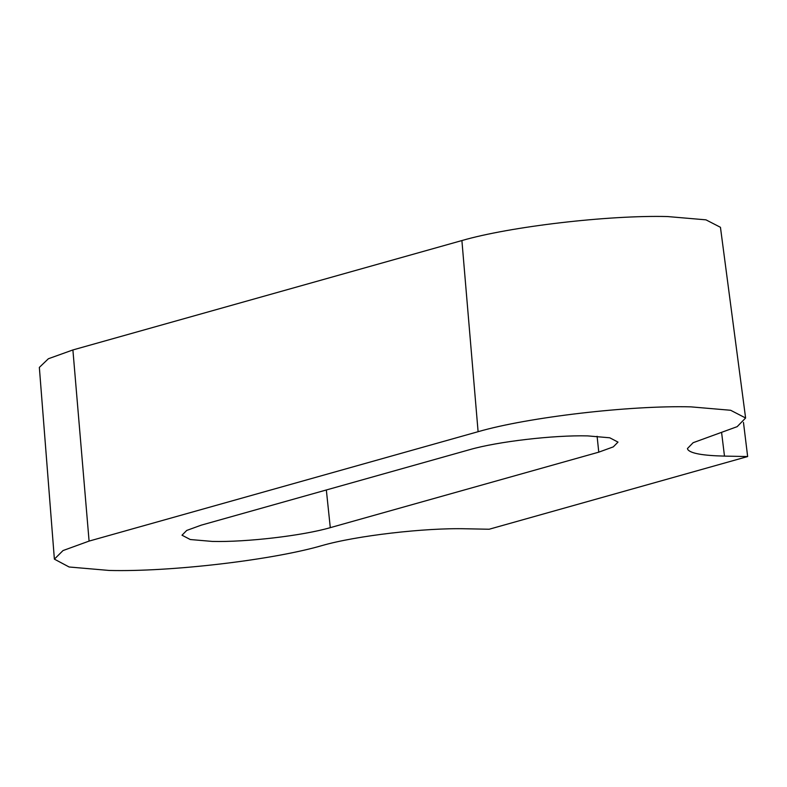 <?xml version="1.0" encoding="UTF-8"?>
<svg xmlns="http://www.w3.org/2000/svg" width="787" height="787" viewBox="0 0 787 787"><rect width="100%" height="100%" fill="white"/><g stroke="black" fill="none" stroke-linecap="round" stroke-linejoin="round"><path stroke-width="1.18" d="M489.16 529.238L747.65 456.549L724.483 456.106C703.116 455.604 690.907 453.46 687.858 449.643L687.425 448.56L693.121 442.707L737.173 426.652L745.604 417.995L730.641 410.273L690.878 406.859C629.974 405.285 528.018 417.189 478.103 431.699L89.088 541.092L63.029 550.556L54.382 559.144L69.118 566.994L109.127 570.447C170.031 572.031 271.987 560.128 321.913 545.607C356.186 535.681 425.295 527.703 465.993 528.785L489.16 529.238M598.769 452.161L330.294 527.654C302.542 535.711 246.193 542.292 212.352 541.426L190.267 539.528L182.004 535.209L186.726 530.438L201.246 525.155L469.711 449.652C497.463 441.596 553.822 435.024 587.663 435.89L609.748 437.788L618.002 442.107L613.289 446.878L598.769 452.161L597.097 436.264M89.088 541.092L72.896 349.949L48.391 358.744L39.35 367.401L54.382 559.144M743.469 422.412L747.65 456.549M72.896 349.949L461.9 240.556C510.114 226.538 608.725 215.018 667.553 216.553L705.978 219.848L720.449 227.305L745.604 417.995M721.649 432.948L724.483 456.106M330.294 527.654L326.339 489.976M478.103 431.699L461.9 240.556"/></g></svg>
